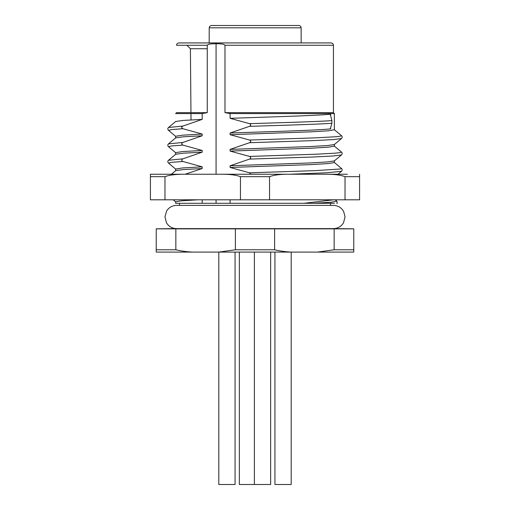 <?xml version="1.0" encoding="UTF-8"?>
<svg xmlns="http://www.w3.org/2000/svg" width="510" height="510" viewBox="0 0 510 510"><rect width="100%" height="100%" fill="white"/><g stroke="black" fill="none" stroke-linecap="round" stroke-linejoin="round"><path stroke-width="0.76" d="M235.384 228.856L235.384 249.772L274.616 249.772L274.616 228.856L353.774 228.856L353.774 249.772L334.152 249.772L334.152 228.856L156.226 228.856L156.226 249.772L175.848 249.772L175.848 228.856M156.226 249.772L156.226 252.093L353.774 252.093L353.774 249.772M270.651 252.093L239.349 252.093L239.349 484.5L270.651 484.5L270.651 252.093M291.197 252.093L274.928 252.093L274.928 484.5L291.197 484.5L291.197 252.093M235.072 252.093L218.803 252.093L218.803 484.5L235.072 484.5L235.072 252.093M327.828 203.292L321.147 203.292M310.329 203.292L307.192 203.292M197.925 199.805L181.42 200.806L175.631 201.807L175.631 203.292L303.947 203.292L333.757 199.805M334.471 203.292L303.947 203.292M336.766 203.292L337.339 203.292L336.804 201.15L331.283 202.221L313.363 203.292M230.093 203.292L230.093 199.805M187.75 174.241L250.748 174.241L249.537 172.813L230.093 167.471L230.093 165.775L249.537 159.094C251.156 158.145 251.156 157.258 249.537 156.43L230.093 151.087L230.093 149.392L249.537 142.711C251.156 141.761 251.156 140.875 249.537 140.046L230.093 134.697L230.087 133.008L249.537 126.327C251.156 125.377 251.156 124.491 249.537 123.656L230.087 118.314L230.093 113.583L224.98 112.653L224.98 45.256C223.864 44.07 222.653 43.854 216.074 43.72L216.074 174.241M216.074 199.805L216.074 203.292M347.38 174.241L150.418 174.241L150.418 199.805L240.446 199.805L240.446 176.677C235.996 174.981 229.481 174.171 220.913 174.241M202.196 113.583L175.631 113.583L176.562 112.653L207.251 112.653L202.196 113.583L202.196 119.378L182.943 126.059C181.337 127.003 181.337 127.895 182.943 128.73L202.196 134.073L202.196 135.768L182.943 142.443C181.337 143.386 181.337 144.279 182.943 145.114L202.196 150.456L202.196 152.152L182.943 158.827C181.337 159.77 181.337 160.663 182.943 161.498L202.196 166.84L202.196 168.536L183.237 169.581L175.695 170.627L171.398 174.241L170.754 174.241L172.89 174.241M326.304 174.241L339.246 174.241M277.695 174.241L300.715 174.241M310.565 174.241L319.152 174.241M250.748 174.241L264.39 174.241M175.644 174.241L179.749 174.241M166.47 176.167L164.972 176.677C169.422 174.981 175.931 174.171 184.505 174.241M164.972 199.805L164.972 176.677L150.418 176.677M289.087 174.241C280.513 174.171 274.004 174.981 269.554 176.677L240.446 176.677M325.495 174.241C334.063 174.171 340.578 174.981 345.028 176.677L345.028 199.805L359.582 199.805L359.582 176.677L345.028 176.677M269.554 176.677L269.554 199.805L345.028 199.805M359.582 176.677L359.582 174.241M240.446 199.805L269.554 199.805M341.445 168.434L341.47 168.459C342.427 169.307 342.427 170.257 341.47 171.315L326.572 172.775L289.756 174.241M334.305 162.441L341.47 168.459L340.24 169.001L315.346 170.633L249.537 172.813M334.369 160.899L334.369 162.537L328.351 163.563L311.132 164.59L230.093 167.471M230.093 165.775L310.054 162.945L327.388 161.95L334.331 160.924M334.305 160.95L341.47 154.932L333.451 155.971L313.07 157.016L249.537 159.094M341.445 152.05L340.24 152.618L335.306 153.159L315.346 154.249L249.537 156.43M334.369 144.508L334.369 146.153L328.351 147.18L311.132 148.206L230.093 151.087M230.093 149.392L310.054 146.561L327.388 145.567L334.331 144.54M334.305 144.566L341.47 138.548L333.451 139.587L313.07 140.626L249.537 142.711M341.445 135.666L340.24 136.234L335.306 136.776L315.346 137.866L249.537 140.046M224.98 112.653L333.438 112.653L334.369 113.583L334.369 129.769L328.351 130.796L311.132 131.816L230.093 134.697M330.639 115.566L330.639 114.189C320.917 115.285 288.705 116.382 255 117.485L230.087 118.314M230.087 133.008L255 132.173C288.705 131.076 320.917 129.98 330.639 128.877L330.639 127.78M334.369 113.583L230.093 113.583M216.074 43.72C209.565 43.854 208.36 44.07 207.258 45.256L207.258 112.653M333.438 112.653L333.438 45.256C333.31 43.854 332.539 43.082 331.111 42.929L178.889 42.929C177.461 43.082 176.69 43.854 176.562 45.256L207.258 45.256M202.196 168.536L185.136 174.241M202.196 199.805L202.196 203.292M175.631 113.583L190.969 113.583L191.02 119.926M202.196 119.378L183.237 120.43L175.663 121.501M182.943 126.059L168.529 127.494L175.695 121.476M182.943 128.73L171.736 129.54L168.529 130.35C167.573 129.298 167.573 128.348 168.529 127.494M175.695 136.374L168.549 130.369M175.631 137.917L175.631 136.272L182.574 135.169L202.196 134.073M202.196 135.768L183.237 136.814L175.663 137.891M182.943 142.443L168.529 143.877L175.695 137.866M182.943 145.114L171.736 145.924L168.549 146.752M175.631 154.3L175.631 152.656L182.574 151.559L202.196 150.456M202.196 152.152L183.237 153.198L175.663 154.275M182.943 158.827L168.529 160.267L175.695 154.249M182.943 161.498L171.736 162.307L168.549 163.143M175.631 170.684L175.631 169.04L182.574 167.943L202.196 166.84M190.957 112.653L190.402 48.743L207.258 48.743M211.688 25.5L211.631 25.5C210.145 25.666 209.342 26.437 209.221 27.814L209.17 42.929M218.937 25.5L218.05 25.5M213.588 25.5L217.094 25.5M209.221 27.814L301.123 27.814C300.996 26.424 300.218 25.647 298.803 25.5L211.631 25.5M270.568 25.5L271.817 25.5M253.221 25.5L242.601 25.5M284.185 25.5L290.222 25.5M228.741 25.5L223.055 25.5M296.871 25.5L296.31 25.5M330.403 114.724L331.902 120.641L331.902 123.305C316.857 124.312 283.05 125.32 249.537 126.327M331.902 123.305L330.403 128.501M331.902 120.641C316.857 121.648 283.05 122.655 249.537 123.656M334.152 249.772L317.545 252.093M291.229 252.093C284.854 251.736 279.314 250.958 274.616 249.772M235.384 249.772L218.771 252.093M192.455 252.093C186.08 251.736 180.546 250.958 175.848 249.772M333.438 45.256L224.98 45.256M333.387 228.627L353.774 228.805M176.613 228.627L156.226 228.805M255 228.627L176.562 228.627C172.138 228.48 168.772 226.516 166.458 222.742L164.947 216.858L166.604 211.019C168.938 207.398 172.259 205.524 176.562 205.383L333.438 205.383C337.913 205.543 341.305 207.538 343.606 211.389L345.053 216.858L343.542 222.742C341.228 226.516 337.862 228.48 333.438 228.627L255 228.627M330.531 205.383L330.531 203.292M179.469 205.383L179.469 203.292M335.197 199.805L336.81 201.157M173.19 199.805L175.631 201.858M341.451 171.334L337.99 174.241M341.47 154.932C342.427 153.873 342.427 152.923 341.47 152.076L334.305 146.058M341.47 138.541C342.427 137.49 342.427 136.54 341.47 135.685L334.305 129.674M175.695 152.758L168.529 146.74C167.573 145.681 167.573 144.732 168.529 143.877M175.695 169.141L168.529 163.123C167.573 162.065 167.573 161.115 168.529 160.267M190.402 48.743L186.883 45.256M301.123 27.814L301.174 42.929M217.349 25.5L218.286 25.5M254.382 252.093L254.382 484.5"/></g></svg>

